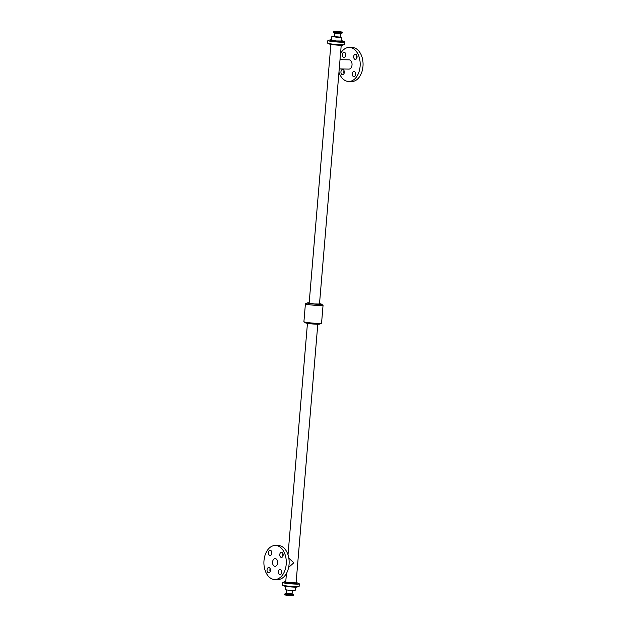 <?xml version="1.0" encoding="UTF-8"?>
<svg xmlns="http://www.w3.org/2000/svg" width="627" height="627" viewBox="0 0 627 627"><rect width="100%" height="100%" fill="white"/><g stroke="black" fill="none" stroke-linecap="round" stroke-linejoin="round"><path stroke-width="0.94" d="M280.245 569.481A2.586 1.701 91 0 1 281.727 572.216A2.586 1.701 91 0 1 279.979 574.638A2.586 1.701 91 0 1 278.325 572.02A2.586 1.701 91 0 1 280.073 569.465A2.586 1.701 91 0 1 280.245 569.481M281.492 570.695A2.586 1.701 -89 0 0 281.437 573.462M270.386 550.326A2.586 1.701 91 0 1 271.867 553.061A2.586 1.701 91 0 1 270.127 555.483A2.586 1.701 91 0 1 268.474 552.865A2.586 1.701 91 0 1 270.221 550.31A2.586 1.701 91 0 1 270.386 550.326M271.632 551.541A2.586 1.701 -89 0 0 271.585 554.307M281.688 552.254A2.586 1.701 91 0 1 283.169 554.989A2.586 1.701 91 0 1 281.429 557.411A2.586 1.701 91 0 1 279.775 554.793A2.586 1.701 91 0 1 281.523 552.238A2.586 1.701 91 0 1 281.688 552.254M282.934 553.469A2.586 1.701 -89 0 0 282.887 556.235M268.944 567.553A2.586 1.701 91 0 1 270.425 570.288A2.586 1.701 91 0 1 268.677 572.71A2.586 1.701 91 0 1 267.024 570.092A2.586 1.701 91 0 1 268.771 567.537A2.586 1.701 91 0 1 268.944 567.553M270.19 568.767A2.586 1.701 -89 0 0 270.135 571.534M354.137 71.478A2.586 1.701 91 0 1 355.619 74.205A2.586 1.701 91 0 1 353.879 76.635A2.586 1.701 91 0 1 352.225 74.017A2.586 1.701 91 0 1 353.973 71.462A2.586 1.701 91 0 1 354.137 71.478M355.384 72.693A2.586 1.701 -89 0 0 355.337 75.459M344.286 52.323A2.586 1.701 91 0 1 345.767 55.051A2.586 1.701 91 0 1 344.019 57.48A2.586 1.701 91 0 1 342.366 54.862A2.586 1.701 91 0 1 344.113 52.307A2.586 1.701 91 0 1 344.286 52.323M345.532 53.538A2.586 1.701 -89 0 0 345.485 56.305M342.836 69.55A2.586 1.701 91 0 1 344.317 72.277A2.586 1.701 91 0 1 342.577 74.707A2.586 1.701 91 0 1 340.923 72.089A2.586 1.701 91 0 1 342.671 69.534A2.586 1.701 91 0 1 342.836 69.55M344.082 70.765A2.586 1.701 -89 0 0 344.035 73.531M355.587 54.251A2.586 1.701 91 0 1 357.069 56.979A2.586 1.701 91 0 1 355.321 59.408A2.586 1.701 91 0 1 353.667 56.791A2.586 1.701 91 0 1 355.415 54.236A2.586 1.701 91 0 1 355.587 54.251M356.834 55.466A2.586 1.701 -89 0 0 356.779 58.233M284.431 594.874L289.016 595.611L293.655 595.65L293.71 595.031L284.478 594.255L284.431 594.874M295.427 587.154L295.145 590.54L290.223 590.501L285.371 589.725L285.653 586.331M274.775 566.322A3.872 2.539 -89 0 0 275.026 566.346A3.872 2.539 -89 0 0 277.643 562.521A3.872 2.539 -89 0 0 275.175 558.61A3.872 2.539 -89 0 0 272.565 562.239A3.872 2.539 -89 0 0 274.775 566.322M288.82 558.101L293.797 562.842L288.655 567.357M273.678 579.395A17.023 11.184 -89 0 0 274.791 579.497A17.023 11.184 -89 0 0 286.288 562.678A17.023 11.184 -89 0 0 275.41 545.451A17.023 11.184 -89 0 0 263.943 561.424A17.023 11.184 -89 0 0 273.678 579.395M274.791 579.497L277.667 579.552A17.023 11.184 -89 0 0 289.157 562.732A17.023 11.184 -89 0 0 278.286 545.506L275.41 545.451M317.795 324.23L296.069 582.922L285.724 582.052L286.453 573.439M336.041 31.703L340.422 31.946L336.041 31.703M334.434 31.671L333.313 31.35L337.953 31.389L342.538 32.126L334.434 31.671M334.834 33.247L340.727 33.74L340.437 37.126L334.552 36.632L334.834 33.247L333.478 32.259L342.491 32.745L333.478 32.259M340.453 36.946L341.597 37.275L336.683 37.236L331.832 36.46L334.575 36.358M340.006 59.675L349.082 59.839A4.632 3.041 91 0 1 352.037 64.526A4.632 3.041 91 0 1 348.91 69.103L339.231 68.923M330.876 44.384L309.15 303.131L314.284 303.954L319.488 304.001L341.221 45.254M340.524 53.561A17.023 11.184 91 0 1 349.31 47.448A17.023 11.184 91 0 1 360.18 64.675A17.023 11.184 91 0 1 348.683 81.494A17.023 11.184 91 0 1 347.577 81.392A17.023 11.184 91 0 1 338.956 72.215M349.31 47.448L352.178 47.503A17.023 11.184 91 0 1 363.057 64.73A17.023 11.184 91 0 1 351.559 81.549L348.683 81.494M341.597 37.275L341.292 40.998L336.37 40.951L331.518 40.175L331.832 36.46M341.315 40.669A6.607 0.494 -175.2 0 1 341.378 40.677A6.607 0.494 -175.2 0 1 342.851 41.029A6.607 0.494 -175.2 0 1 336.362 41.084A6.607 0.494 -175.2 0 1 329.967 39.948A6.607 0.494 -175.2 0 1 331.542 39.846M342.851 41.029L344.654 41.844A8.512 0.635 -175.2 0 1 344.826 41.993A8.512 0.635 -175.2 0 1 336.291 41.915A8.512 0.635 -175.2 0 1 327.858 40.567A8.512 0.635 -175.2 0 1 328.054 40.449L329.967 39.948M344.826 41.993L344.615 44.533A8.512 0.635 -175.2 0 1 344.419 44.65A8.512 0.635 -175.2 0 1 336.08 44.462A8.512 0.635 -175.2 0 1 327.819 43.255A8.512 0.635 -175.2 0 1 327.647 43.114L327.858 40.567M344.419 44.65L342.507 45.16A6.607 0.494 -175.2 0 1 336.033 45.003A6.607 0.494 -175.2 0 1 329.622 44.078L327.819 43.255M319.519 303.64A7.093 0.533 -175.2 0 1 319.668 303.664A7.093 0.533 -175.2 0 1 321.337 304.087A7.093 0.533 -175.2 0 1 314.276 304.095A7.093 0.533 -175.2 0 1 307.316 302.912A7.093 0.533 -175.2 0 1 309.182 302.77M321.337 304.087L322.991 305.224A8.856 0.666 -175.2 0 1 323.054 305.318A8.856 0.666 -175.2 0 1 314.182 305.239A8.856 0.666 -175.2 0 1 305.412 303.836A8.856 0.666 -175.2 0 1 305.498 303.758L307.316 302.912M323.054 305.318L321.557 323.164A8.856 0.666 -175.2 0 1 321.479 323.242A8.856 0.666 -175.2 0 1 312.677 323.085A8.856 0.666 -175.2 0 1 303.985 321.776A8.856 0.666 -175.2 0 1 303.915 321.682L305.412 303.836M321.479 323.242L319.652 324.088A7.093 0.533 -175.2 0 1 312.607 323.963A7.093 0.533 -175.2 0 1 305.639 322.913L303.985 321.776M296.093 582.616A6.607 0.494 -175.2 0 1 297.347 582.922A6.607 0.494 -175.2 0 1 290.857 582.977A6.607 0.494 -175.2 0 1 284.462 581.84A6.607 0.494 -175.2 0 1 285.755 581.746M297.347 582.922L299.15 583.745A8.512 0.635 -175.2 0 1 299.322 583.886A8.512 0.635 -175.2 0 1 290.787 583.808A8.512 0.635 -175.2 0 1 282.354 582.467A8.512 0.635 -175.2 0 1 282.55 582.35L284.462 581.84M299.322 583.886L299.11 586.433A8.512 0.635 -175.2 0 1 298.914 586.551A8.512 0.635 -175.2 0 1 290.575 586.355A8.512 0.635 -175.2 0 1 282.315 585.156A8.512 0.635 -175.2 0 1 282.142 585.007L282.354 582.467M298.914 586.551L297.002 587.052A6.607 0.494 -175.2 0 1 290.528 586.903A6.607 0.494 -175.2 0 1 284.117 585.971L282.315 585.156M285.92 593.691L291.312 594.38L292.386 594.231L292.135 593.753L286.249 593.26L284.744 594.004L293.71 595.031M340.727 33.74L341.049 33.309L334.583 32.769M292.386 594.231L293.491 594.741M292.135 593.753L292.401 590.642M286.249 593.26L286.515 590.054M307.449 323.36L288.02 554.785M333.313 31.35L333.258 31.969M342.538 32.126L342.491 32.745M341.049 33.309L342.224 32.996"/></g></svg>
